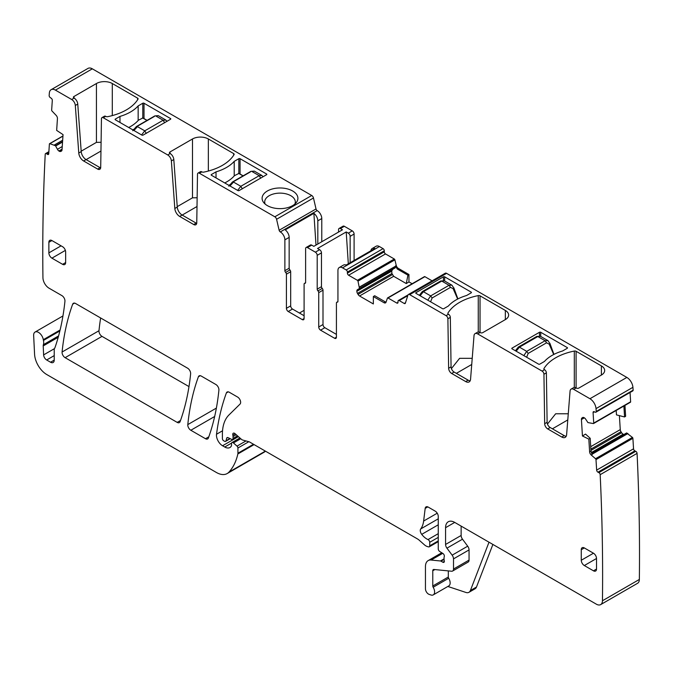 <?xml version="1.0" encoding="UTF-8"?>
<svg xmlns="http://www.w3.org/2000/svg" width="673" height="673" viewBox="0 0 673 673"><rect width="100%" height="100%" fill="white"/><g stroke="black" fill="none" stroke-linecap="round" stroke-linejoin="round"><path stroke-width="1.01" d="M238.839 173.483L234.49 175.636A41.827 24.152 180 0 1 224.757 182.955M237.636 190.392L240.816 186.295L233.539 182.097L229.973 185.967M260.729 178.252L259.206 175.678L261.89 175.476M254.344 171.119L251.929 171.48L259.206 175.678L240.816 186.295L242.339 188.877M142.785 118.027L138.445 120.181A41.827 24.152 180 0 1 128.703 127.5M141.582 134.937L144.762 130.84L137.485 126.642L133.927 130.512M164.675 122.806L163.152 120.223L165.836 120.021M165.777 119.987L158.273 115.655L155.875 116.025L163.152 120.223L144.762 130.84L146.285 133.422M457.657 299.048L453.409 289.297A2.154 0.917 -17.2 0 0 454.014 288.338A2.154 0.917 -17.2 0 0 454.006 288.322L451.945 285.209M453.409 289.297L453.232 288.734A2.154 0.917 -17.2 0 0 453.838 287.775M440.697 280.978L422.308 291.594L423.384 291.695L441.774 281.078L440.697 280.978L444.34 280.818L441.774 281.078L449.051 285.285L451.827 285.133L444.323 280.801M427.784 300.175L430.661 295.901L423.384 291.695L420.129 295.75M553.711 354.503L549.462 344.753A2.154 0.917 -17.2 0 0 550.068 343.794A2.154 0.917 -17.2 0 0 550.06 343.777L547.999 340.664M549.462 344.753L549.286 344.189A2.154 0.917 -17.2 0 0 549.891 343.23M540.385 336.264L537.828 336.534L545.096 340.74L547.881 340.588L540.377 336.256M523.838 355.63L526.707 351.356L519.438 347.15L537.828 336.534L536.743 336.433L518.353 347.049L519.438 347.15L516.174 351.205M316.024 208.95L279.127 230.259A1.725 0.993 -120 0 0 280.296 231.916L317.185 210.615A1.725 0.993 -120 0 1 316.024 208.95L313.475 197.988A2.591 1.497 -120 0 0 311.725 195.49L92.327 68.823L55.43 90.123A8.623 4.98 -120 0 0 51.123 89.694A8.623 4.98 -120 0 0 49.356 93.009A2143.202 1237.386 -120 0 0 49.137 95.608A1.725 0.993 -120 0 0 50.273 97.602L51.182 98.208A1.725 0.993 -120 0 1 52.309 100.37L51.653 110.12A0.866 0.496 -120 0 0 52.031 111.045L56.12 115.335A3.02 1.741 60 0 1 57.441 118.566L56.658 130.394L63.043 134.625L62.017 149.919A3.02 1.741 -120 0 1 61.403 151.122A3.02 1.741 -120 0 1 61.285 151.181L60.663 151.433A3.02 1.741 -120 0 1 59.115 151.131L58.896 150.988A3.02 1.741 -120 0 1 57.441 149.297L55.497 145.738L49.852 143.669A0.866 0.496 -120 0 0 49.39 144.039L48.742 153.789A1.725 0.993 -120 0 1 48.389 154.479A1.725 0.993 -120 0 1 47.438 154.336L46.521 153.73A1.725 0.993 -120 0 0 45.571 153.587A1.725 0.993 -120 0 0 45.217 154.268A1.725 0.993 -120 0 0 45.217 154.277A2143.202 1237.386 -120 0 0 42.937 277.722A8.623 4.98 -120 0 0 49.028 288.179L61.908 295.615A4.316 2.49 -120 0 1 64.936 301.285A313.938 181.247 -120 0 1 55.077 347.335A8.623 4.98 -120 0 1 54.614 348.286A4.316 2.49 -120 0 0 54.227 349.775L54.227 360.122L50.568 362.234A5.174 2.986 -120 0 0 53.159 362.495A5.174 2.986 -120 0 0 54.227 360.122M101.985 117.624L104.424 116.21A2.591 1.497 60 0 1 105.72 116.345L103.28 117.75A2.591 1.497 60 0 0 101.985 117.624A2.591 1.497 60 0 0 101.446 118.768L100.706 167.384A4.316 2.49 60 0 1 99.814 169.293A4.316 2.49 60 0 1 97.661 169.083L83.637 160.982A6.898 3.988 60 0 1 78.775 153.032L75.317 105.468A5.174 2.986 60 0 0 71.675 99.503L74.114 98.098A5.174 2.986 60 0 1 77.757 104.054L75.317 105.468M100.656 167.93A4.316 2.49 60 0 1 100.1 167.67L86.068 159.577A6.898 3.988 60 0 1 81.214 151.627L77.757 104.054M55.43 90.123L71.675 99.503M73.879 97.955A1.725 0.993 180 0 1 73.374 97.249A1.725 0.993 180 0 1 73.879 96.55L74.114 98.098M73.879 96.55L96.441 83.519A11.214 6.469 180 0 1 112.298 83.519L137.595 98.132A1.725 0.993 180 0 1 138.1 98.83A1.725 0.993 180 0 1 138.007 99.158A49.163 28.384 180 0 1 107.672 116.673A1.725 0.993 180 0 1 105.888 116.437L105.72 116.345M103.28 117.75L167.728 154.958A5.174 2.986 60 0 1 171.371 160.923L174.82 208.487L177.26 207.082L173.811 159.509L171.371 160.923M169.924 153.41A1.725 0.993 180 0 1 169.419 152.704A1.725 0.993 180 0 1 169.924 152.005L170.168 153.545A5.174 2.986 60 0 1 173.811 159.509M169.924 152.005L192.495 138.975A11.214 6.469 180 0 1 208.344 138.975L233.649 153.579A1.725 0.993 180 0 1 234.154 154.285A1.725 0.993 180 0 1 234.061 154.613A49.163 28.384 180 0 1 203.717 172.128A1.725 0.993 180 0 1 201.934 171.893L199.334 173.205L274.828 216.79A2.591 1.497 -120 0 1 276.578 219.289L279.127 230.259M267.349 190.997A17.893 10.331 180 0 1 290.156 189.794A17.893 10.331 180 0 1 296.339 202.523A17.893 10.331 180 0 1 292.662 205.61A17.893 10.331 180 0 1 263.665 202.523A17.893 10.331 180 0 1 267.349 190.997M211.398 175.241A0.866 0.496 180 0 1 211.398 174.534L211.398 175.241L237.922 190.56A0.866 0.496 180 0 0 239.142 190.56L266.584 174.711A0.866 0.496 180 0 0 266.584 174.013L240.059 158.693L240.059 174.038M211.398 174.534L216.025 171.867A41.827 24.152 180 0 0 234.212 161.36L238.839 158.693A0.866 0.496 180 0 1 240.059 158.693M115.344 119.786A0.866 0.496 180 0 1 115.344 119.079L115.344 119.786L141.877 135.105A0.866 0.496 180 0 0 143.097 135.105L170.538 119.256A0.866 0.496 180 0 0 170.538 118.557L144.005 103.238L144.005 118.583M115.344 119.079L119.971 116.412A41.827 24.152 180 0 0 138.158 105.905L142.785 103.238A0.866 0.496 180 0 1 144.005 103.238M92.327 68.823A8.623 4.98 -120 0 0 88.012 68.394L51.123 89.694M60.099 329.997L43.308 339.697A8.623 4.98 -120 0 0 43.451 340.429A8.623 4.98 -120 0 1 43.375 344.694A4.316 2.49 -120 0 0 43.215 345.922L43.619 354.89A4.316 2.49 -120 0 0 46.664 359.979L50.568 362.234M43.308 339.697A6.898 3.988 -120 0 0 39.934 333.455A6.898 3.988 -120 0 0 35.072 332.05A6.898 3.988 -120 0 0 33.65 335.549L34.575 354.25A17.246 9.96 -120 0 0 46.757 374.541L216.395 472.48A21.561 12.451 -120 0 0 227.18 473.548A21.561 12.451 -120 0 0 228.913 472.16A81.929 47.303 -120 0 0 237.847 453.972A4.316 2.49 -120 0 0 237.922 453.232L237.922 448.008A1.725 0.993 -120 0 0 237.022 446.123L233.438 442.943A2.154 1.245 -120 0 0 231.966 442.556A2.154 1.245 -120 0 0 231.52 443.541L231.52 445.299A2.154 1.245 -120 0 1 231.377 445.963A10.347 5.973 -120 0 1 229.914 447.528A10.347 5.973 -120 0 1 224.74 447.023L222.553 445.762A8.623 4.98 -120 0 1 216.521 434.253A301.857 174.282 -120 0 1 226.38 392.931A4.316 2.49 -120 0 1 227.104 392.023A4.316 2.49 -120 0 1 229.257 392.233L237.586 397.045A4.316 2.49 -120 0 1 240.311 400.553A4.316 2.49 -120 0 1 240.042 404.078L228.98 414.947A47.438 27.383 -120 0 0 222.401 434.186L222.401 438.628A1.725 0.993 -120 0 0 223.621 440.739L224.521 441.261A2.154 1.245 -120 0 0 225.598 441.362A2.154 1.245 -120 0 0 225.993 440.807L226.7 438.182A2.154 1.245 -120 0 1 227.087 437.627A2.154 1.245 -120 0 1 228.038 437.66L231.655 439.385A2.154 1.245 -120 0 0 232.597 439.419A2.154 1.245 -120 0 0 233.043 438.434L233.043 436.508A4.316 2.49 -120 0 0 232.858 435.179A2.591 1.497 -120 0 1 233.279 433.193A2.591 1.497 -120 0 1 235.045 433.664L241.279 439.2A4.316 2.49 -120 0 0 242.86 440.108L248.917 441.732A4.316 2.49 -120 0 1 249.7 442.068L417.504 538.947A8.623 4.98 -120 0 1 419.086 540.099L424.36 544.777A8.623 4.98 -120 0 0 427.523 546.602L428.592 546.888A2.154 1.245 -120 0 0 429.273 546.829A2.154 1.245 -120 0 0 429.719 545.837L429.719 542.312A2.154 1.245 -120 0 0 428.011 539.578A13.796 7.967 -120 0 1 421.719 534.354A4.316 2.49 -120 0 1 420.709 528.944A30.184 17.431 -120 0 0 423.628 521.053L425.176 508.409A4.316 2.49 -120 0 1 426.043 506.878A4.316 2.49 -120 0 1 428.196 507.089L435.212 511.144A4.316 2.49 -120 0 1 438.258 516.418L438.258 548.89A2.154 1.245 -120 0 0 439.721 551.49L442.893 553.467A2.154 1.245 -120 0 1 444.256 556.647A4.316 2.49 -120 0 0 444.054 557.791L444.054 559.28A4.316 2.49 -120 0 0 444.256 560.659A2.154 1.245 -120 0 1 443.911 562.334A2.154 1.245 -120 0 1 442.834 562.233L441.008 561.173A2.154 1.245 -120 0 0 440.42 560.971L431.099 560.045A12.938 7.47 -120 0 0 428.129 560.626A12.938 7.47 -120 0 0 425.454 566.548L425.454 588.816A4.316 2.49 -120 0 0 429.138 594.385L430.981 594.999A6.469 3.735 -120 0 0 433.261 594.882A6.469 3.735 -120 0 0 433.16 587.235A1.725 0.993 -120 0 1 432.773 585.99L432.773 570.771A2.591 1.497 -120 0 1 433.311 569.585A2.591 1.497 -120 0 1 433.9 569.467L451.625 571.226A4.316 2.49 -120 0 0 452.609 571.032A4.316 2.49 -120 0 0 453.509 569.064L453.509 558.884A4.316 2.49 -120 0 0 452.147 555.166L446.939 548.167A4.316 2.49 -120 0 1 445.576 544.449L445.576 527.691A12.938 7.47 -120 0 1 448.26 521.768A12.938 7.47 -120 0 1 454.729 522.408L596.354 604.177A8.623 4.98 -120 0 0 600.669 604.606A8.623 4.98 -120 0 0 602.453 600.762A2143.202 1237.386 -120 0 0 600.173 474.675A1.725 0.993 -120 0 0 598.869 472.623L597.952 472.177A1.725 0.993 -120 0 1 596.648 470.116L595.992 459.617A0.866 0.496 -120 0 0 595.529 458.717L591.239 455.024A3.02 1.741 60 0 1 589.615 451.877L590.995 451.087L592.215 454.46L591.239 455.024M227.18 473.548L264.077 452.248A21.561 12.451 -120 0 0 265.49 451.179M492.888 544.44L476.484 587.024A8.623 4.98 -120 0 1 475.062 588.782L468.963 592.299A8.623 4.98 -120 0 1 465.918 592.45L447.856 586.461M433.261 594.882L448.815 585.905A6.469 3.735 -120 0 0 448.706 578.258L433.16 587.235M448.319 570.897L448.319 577.005A1.725 0.993 -120 0 0 448.706 578.258M452.609 571.032L468.164 562.056A4.316 2.49 -120 0 0 469.056 560.079L469.056 549.908A4.316 2.49 -120 0 0 467.693 546.19L462.494 539.191L446.939 548.167M461.131 526.101L461.131 535.472A4.316 2.49 -120 0 0 462.494 539.191M600.669 604.606L637.567 583.306A8.623 4.98 -120 0 0 639.35 579.453A2143.202 1237.386 -120 0 0 637.07 453.375L600.173 474.675A1.725 0.993 -120 0 0 600.173 474.667M637.07 453.375A1.725 0.993 -120 0 0 635.758 451.322L634.849 450.868L597.952 472.177M626.588 432.949L591.525 453.198L626.588 432.949L632.427 437.416A0.866 0.496 -120 0 1 632.889 438.308L633.545 448.815A1.725 0.993 -120 0 0 634.849 450.868M589.615 451.877L588.833 439.133L590.196 438.283L590.995 451.087M588.833 439.133L582.448 435.995L585.527 434.085L590.196 438.283M619.396 415.628L620.262 429.618L590.717 446.67M623.888 406.021L624.569 416.957L616.468 414.879L616.199 410.463M630.248 402.269A0.866 0.496 -120 0 0 630.45 402.235L593.552 423.536A0.866 0.496 -120 0 1 593.35 423.569L587.924 422.577L585.695 419.203A3.02 1.741 -120 0 0 584.139 417.723L583.928 417.613A3.02 1.741 -120 0 0 582.574 417.546A3.02 1.741 -120 0 0 582.473 417.622L581.935 418.026A3.02 1.741 -120 0 0 581.422 419.523L582.448 435.995M593.552 423.536A0.866 0.496 -120 0 0 593.729 423.09L593.081 412.583A1.725 0.993 -120 0 1 593.435 411.683A1.725 0.993 -120 0 1 594.209 411.725L595.117 412.17A1.725 0.993 -120 0 0 595.891 412.204A1.725 0.993 -120 0 0 596.244 411.472A2143.202 1237.386 -120 0 0 596.026 408.62A8.623 4.98 -120 0 0 589.952 398.727L573.716 389.356A5.174 2.986 -120 0 0 571.125 389.095A5.174 2.986 -120 0 0 570.065 391.106L566.616 434.682A6.898 3.988 -120 0 1 565.202 437.366A6.898 3.988 -120 0 1 561.753 437.021L547.729 428.928A4.316 2.49 -120 0 1 544.676 423.704L543.935 374.238A2.591 1.497 -120 0 0 542.11 371.109L477.662 333.901A5.174 2.986 -120 0 0 475.071 333.64A5.174 2.986 -120 0 0 474.019 335.65L470.562 379.236A6.898 3.988 -120 0 1 469.157 381.911A6.898 3.988 -120 0 1 465.699 381.566L451.676 373.473A4.316 2.49 -120 0 1 448.63 368.249L447.89 318.783A2.591 1.497 -120 0 0 446.056 315.654L409.68 294.648A2.591 1.497 -120 0 0 408.385 294.522A2.591 1.497 -120 0 0 407.931 295.127L405.382 303.144A1.725 0.993 -120 0 1 405.079 303.548A1.725 0.993 -120 0 1 404.221 303.464L399.232 300.587A1.725 0.993 -120 0 0 398.366 300.503A1.725 0.993 -120 0 0 398.012 301.294L398.012 302.345L396.792 303.052A1.725 0.993 -120 0 0 397.65 303.136A1.725 0.993 -120 0 0 398.012 302.345M630.45 402.235A0.866 0.496 -120 0 0 630.626 401.781L630.054 392.485M595.891 412.204L632.788 390.904A1.725 0.993 -120 0 0 633.142 390.172L596.244 411.472M633.142 390.172A2143.202 1237.386 -120 0 0 632.923 387.32A8.623 4.98 -120 0 0 626.849 377.427L589.952 398.727M408.385 294.522L445.282 273.221A2.591 1.497 -120 0 1 446.578 273.347L626.849 377.427M470.149 380.817A6.898 3.988 -120 0 1 468.139 380.161L454.115 372.06A4.316 2.49 -120 0 1 451.07 366.844L450.33 317.37A2.591 1.497 -120 0 0 448.496 314.241L448.327 314.148A1.725 0.993 180 0 1 447.823 313.441A1.725 0.993 180 0 1 447.924 313.113A49.163 28.384 180 0 1 478.259 295.598A1.725 0.993 180 0 1 480.042 295.834L480.042 332.454M505.347 310.446A11.214 6.469 180 0 1 508.628 315.023A11.214 6.469 180 0 1 505.347 319.599L505.347 310.446L480.042 295.834M475.071 333.64L477.51 332.235A5.174 2.986 -120 0 1 480.101 332.487L480.337 332.63A1.725 0.993 180 0 0 482.777 332.63L505.347 319.599M566.203 436.272A6.898 3.988 -120 0 1 564.193 435.616L550.169 427.515A4.316 2.49 -120 0 1 547.115 422.299L546.375 372.825A2.591 1.497 -120 0 0 544.55 369.696L544.381 369.603A1.725 0.993 180 0 1 543.877 368.897A1.725 0.993 180 0 1 543.969 368.568A49.163 28.384 180 0 1 574.313 351.054A1.725 0.993 180 0 1 576.096 351.289L576.096 387.909M601.393 365.902A11.214 6.469 180 0 1 604.682 370.478A11.214 6.469 180 0 1 601.393 375.054L601.393 365.902L576.096 351.289M571.125 389.095L573.564 387.69A5.174 2.986 -120 0 1 576.155 387.942L576.391 388.077A1.725 0.993 180 0 0 578.83 388.077L601.393 375.054M471.193 292.839L466.566 295.514A41.827 24.152 180 0 0 448.378 306.013L443.751 308.688A0.866 0.496 180 0 1 442.531 308.688L415.998 293.369A0.866 0.496 180 0 1 415.998 292.662L443.44 276.822A0.866 0.496 180 0 1 444.66 276.822L471.193 292.132A0.866 0.496 180 0 1 471.193 292.839L471.193 292.132M567.246 348.294L562.62 350.97A41.827 24.152 180 0 0 544.423 361.468L539.796 364.135A0.866 0.496 180 0 1 538.577 364.135L512.052 348.824A0.866 0.496 180 0 1 512.052 348.118L539.494 332.277A0.866 0.496 180 0 1 540.713 332.277L567.246 347.588A0.866 0.496 180 0 1 567.246 348.294L567.246 347.588M396.792 303.052L387.993 297.971A0.866 0.496 -120 0 0 387.412 298.122L386.05 302.185A3.02 1.741 60 0 1 385.528 302.867A3.02 1.741 60 0 1 384.022 302.715L385.393 301.925L386.041 302.211M432.1 280.834L424.89 276.67A0.866 0.496 -120 0 0 424.31 276.822M384.022 302.715L373.347 296.557L374.676 295.741L385.393 301.925M373.347 296.557L373.347 303.952L359.559 295.994A3.02 1.741 -120 0 1 358.053 294.395L357.472 293.394A3.02 1.741 -120 0 1 356.841 291.291L356.841 291.047A3.02 1.741 -120 0 1 357.472 289.659L392.771 269.284L391.745 270.899L356.841 291.047M391.745 270.899L391.905 273.516L393.671 276.3L406.273 283.569L408.957 281.911L412.137 283.745M406.273 283.569L407.931 275.156L397.213 268.964L395.581 265.86L395.152 267.904L359.348 288.582L392.771 269.284M395.303 267.677L357.472 289.659M359.441 288.381L357.986 281.137A0.866 0.496 -120 0 0 357.405 280.313L348.614 275.232A1.725 0.993 -120 0 1 347.394 273.12L347.394 272.069A1.725 0.993 -120 0 0 346.174 269.957L342.515 267.846A6.469 3.735 -120 0 0 339.276 267.518A6.469 3.735 -120 0 0 337.939 270.479L337.939 301.319A1.725 0.993 -120 0 1 337.585 302.11A1.725 0.993 -120 0 1 337.181 302.185A1.725 0.993 -120 0 0 336.769 302.261A1.725 0.993 -120 0 0 336.416 303.052L336.416 337.207L334.582 338.258A2.591 1.497 -120 0 0 335.877 338.393A2.591 1.497 -120 0 0 336.416 337.207M408.957 281.911L408.957 274.517L398.281 268.35A3.02 1.741 60 0 1 396.254 265.473L394.883 259.837A0.866 0.496 -120 0 0 394.302 259.012L385.511 253.931L348.614 275.232M342.515 267.846L379.412 246.537L383.072 248.648A1.725 0.993 -120 0 1 384.291 250.768L384.291 251.82A1.725 0.993 -120 0 0 385.511 253.931M339.276 267.518L343.55 265.053A6.469 3.735 -120 0 1 346.132 265.053L374.802 248.505A6.469 3.735 -120 0 0 372.211 248.505A6.469 3.735 -120 0 0 370.916 250.751M379.412 246.537A6.469 3.735 -120 0 0 376.173 246.217L372.211 248.505M317.967 290.887L322.232 288.423A1.725 0.993 -120 0 1 321.475 286.681L317.202 289.146A1.725 0.993 -120 0 0 317.967 290.887A1.725 0.993 60 0 1 318.733 292.637L318.733 326.994A2.591 1.497 60 0 0 320.558 330.165L334.582 338.258M320.558 330.165L324.832 327.701L336.416 334.388M324.832 327.701A2.591 1.497 60 0 1 322.998 324.529L322.998 290.172A1.725 0.993 60 0 0 322.232 288.423M321.475 286.681L321.475 252.88A2.591 1.497 -120 0 0 319.641 249.708L315.376 252.173L307.452 247.597A2.591 1.497 60 0 0 306.156 247.471L310.421 245.006A2.591 1.497 60 0 1 311.717 245.132L313.82 246.343L342.481 229.796L340.378 228.584A2.591 1.497 60 0 0 339.083 228.458L343.053 226.17A2.591 1.497 60 0 1 344.34 226.296L340.378 228.584M317.202 289.146L317.202 255.345A2.591 1.497 -120 0 0 315.376 252.173M344.34 226.296L352.273 230.873L348.311 233.161L346.208 231.949L317.547 248.497L319.641 249.708M305.592 282.736L304.448 283.392A1.725 0.993 -120 0 1 304.852 283.316A1.725 0.993 60 0 0 305.264 283.24A1.725 0.993 60 0 0 305.618 282.45L305.618 248.648A2.591 1.497 60 0 1 306.156 247.471M304.448 283.392A1.725 0.993 -120 0 0 304.095 284.183L304.095 318.548L302.261 319.599A2.591 1.497 -120 0 0 303.557 319.725A2.591 1.497 -120 0 0 304.095 318.548M292.503 309.042L288.237 311.498A2.591 1.497 60 0 1 286.412 308.335L290.677 305.87A2.591 1.497 60 0 0 292.503 309.042L304.095 315.73M288.237 311.498L302.261 319.599M286.412 308.335L286.412 274.18A1.725 0.993 60 0 0 285.646 272.43A1.725 0.993 60 0 1 284.881 270.689L284.881 239.849A6.469 3.735 60 0 0 280.313 231.924L317.185 210.615A6.469 3.735 60 0 1 321.778 218.548L321.778 241.75M290.677 305.87L290.677 271.715L286.412 274.18M285.646 272.43L289.912 269.966A1.725 0.993 60 0 1 290.677 271.715M289.912 269.966A1.725 0.993 60 0 1 289.154 268.224L289.154 237.384L284.881 239.849M317.816 244.038L317.816 220.837A6.469 3.735 60 0 0 313.887 213.341L285.226 229.888A6.469 3.735 60 0 1 289.154 237.384M196.709 223.386A4.316 2.49 60 0 1 196.154 223.125L182.122 215.032L179.683 216.437L193.715 224.538A4.316 2.49 60 0 0 195.868 224.748A4.316 2.49 60 0 0 196.76 222.839L197.5 174.223A2.591 1.497 60 0 1 198.039 173.079L200.478 171.665A2.591 1.497 60 0 1 201.765 171.792M198.039 173.079A2.591 1.497 60 0 1 199.334 173.205M179.683 216.437A6.898 3.988 60 0 1 174.82 208.487M182.122 215.032A6.898 3.988 60 0 1 177.26 207.082M215.865 384.502L201.277 376.081A4.316 2.49 -120 0 0 199.115 375.862A4.316 2.49 -120 0 0 198.392 376.779A301.857 174.282 -120 0 0 187.801 424.596A4.316 2.49 -120 0 0 190.829 430.257L205.501 438.729A4.316 2.49 -120 0 0 207.654 438.939A4.316 2.49 -120 0 0 208.378 438.022A301.857 174.282 -120 0 0 218.902 390.155A4.316 2.49 -120 0 0 215.865 384.502M596.514 569.055L596.514 558.497A4.316 2.49 -120 0 0 593.468 553.214L581.27 560.256A4.316 2.49 -120 0 0 584.315 565.539L593.468 570.822A4.316 2.49 -120 0 0 595.622 571.032A4.316 2.49 -120 0 0 596.514 569.055L593.468 570.822M593.468 553.214L584.315 547.931A4.316 2.49 -120 0 0 582.162 547.721A4.316 2.49 -120 0 0 581.27 549.698L581.27 560.256M62.597 264.321L65.643 262.563A4.316 2.49 60 0 1 64.751 264.539A4.316 2.49 60 0 1 62.597 264.321L51.922 258.163L65.374 250.398M65.643 262.563L65.643 251.996A4.316 2.49 60 0 0 62.597 246.722L51.922 240.555A4.316 2.49 -120 0 0 49.768 240.345A4.316 2.49 -120 0 0 48.868 242.314L48.868 252.88A4.316 2.49 -120 0 0 51.922 258.163M62.084 352.021A4.316 2.49 -120 0 0 65.121 357.674L177.201 422.392A4.316 2.49 -120 0 0 179.355 422.602A4.316 2.49 -120 0 0 180.078 421.685A301.857 174.282 -120 0 0 190.627 373.835A4.316 2.49 -120 0 0 187.59 368.181L75.553 303.489A4.316 2.49 -120 0 0 73.391 303.279A4.316 2.49 -120 0 0 72.667 304.196A301.857 174.282 -120 0 0 62.084 352.021L98.981 330.721A4.316 2.49 -120 0 0 102.01 336.374L188.978 386.588M100.639 317.976A301.857 174.282 -120 0 0 98.981 330.721M624.956 405.407L625.629 416.293L624.569 416.957M623.947 434.48A3.02 1.741 60 0 1 623.383 434.287L623.173 434.186A3.02 1.741 60 0 1 621.616 432.697L621.002 431.721A3.02 1.741 60 0 1 620.262 429.618M352.273 230.873A2.591 1.497 60 0 1 354.099 234.044L350.137 236.332L350.137 262.748M354.099 260.459L354.099 234.044M177.235 206.636L192.495 197.828L197.139 197.744M81.181 151.189L96.441 142.373L101.093 142.289M265.128 204.045A15.311 8.842 180 0 1 264.699 201.959A15.311 8.842 180 0 1 269.183 195.708A15.311 8.842 180 0 1 285.865 193.799A15.311 8.842 180 0 1 295.312 201.959A15.311 8.842 180 0 1 294.883 204.045M234.212 161.36L234.212 175.956M216.025 177.916L216.025 171.867M138.158 105.905L138.158 120.501M119.971 122.461L119.971 116.412M468.963 592.299A8.623 4.98 -120 0 0 470.385 590.549L489.01 542.202M547.46 424.057L555.654 413.786L568.273 413.777M451.415 368.611L459.6 358.33L472.219 358.322M407.931 275.156L408.957 274.517M348.311 233.161A2.591 1.497 60 0 1 350.137 236.332M346.208 231.949L348.32 263.791M338.553 232.067L338.553 229.636A2.591 1.497 60 0 1 339.083 228.458M313.887 213.341L315.999 245.09M335.894 334.086L336.416 333.783M299.418 313.029L304.095 310.329M100.958 151.046L86.136 159.61M197.012 206.502L182.181 215.066M552.407 428.81L567.785 419.927M456.353 373.355L471.731 364.472M228.778 185.277L229.51 184.856M238.536 173.306L243.02 175.897M250.474 171.876L232.084 182.492M132.724 129.822L133.456 129.401M142.483 117.851L146.966 120.442M154.42 116.421L136.03 127.037M430.594 301.807L432.116 297.979L450.506 287.363L453.232 288.734M432.116 297.979L430.661 295.901L449.051 285.285L450.506 287.363M526.648 357.262L528.162 353.434L546.552 342.818L549.286 344.189M528.162 353.434L526.707 351.356L545.096 340.74L546.552 342.818M78.775 153.032L81.214 151.627M83.637 160.982L86.068 159.577M170.168 153.545L167.728 154.958M311.725 195.49L274.828 216.79M61.723 150.819L60.663 151.433M62.051 149.431L59.115 151.131M62.067 149.162L58.896 150.988M62.244 146.529L57.441 149.297M62.547 142.028L55.708 145.974M62.572 141.65L55.497 145.738M62.665 140.304L54.454 145.04M62.665 140.203L54.362 144.998M62.942 136.114L49.852 143.669M48.759 153.57L47.438 154.336M48.835 152.392L46.521 153.73M59.872 330.948L43.451 340.429M54.227 355.613L46.664 359.979M54.42 348.656L43.619 354.89M58.215 337.266L43.215 345.922M58.585 335.911L43.375 344.694M265.372 451.112L228.913 472.16M254.091 444.601L237.847 453.972M253.485 444.247L237.922 453.232M248.833 441.707L237.922 448.008M245.99 440.941L237.022 446.123M240.749 438.729L233.438 442.943M231.588 443.07L224.74 447.023M238.377 436.626L222.553 445.762M222.544 430.77L216.521 434.253M228.256 391.854L226.38 392.931M229.897 438.552L225.993 440.807M227.777 437.559L226.7 438.182M237.51 435.852L233.043 438.434M236.198 434.691L233.043 436.508M235.214 433.816L232.858 435.179M438.258 540.907L429.719 545.837M438.258 537.382L429.719 542.312M438.258 533.664L428.011 539.578M438.258 524.797L421.719 534.354M438.258 518.816L420.709 528.944M437.24 513.196L423.628 521.053M427.801 506.895L425.176 508.409M444.357 561.349L442.834 562.233M444.054 559.414L441.008 561.173M444.054 558.876L440.42 560.971M442.699 553.349L431.099 560.045M448.319 577.005L432.773 585.99M434.859 569.568L432.773 570.771M469.056 560.079L453.509 569.064M469.056 549.908L453.509 558.884M467.693 546.19L452.147 555.166M461.131 535.472L445.576 544.449M454.729 522.408L445.576 527.691M639.35 579.453L602.453 600.762M635.758 451.322L598.869 472.623M633.545 448.815L596.648 470.116M632.889 438.308L595.992 459.617M632.427 437.416L595.529 458.717M627.926 433.538L592.063 454.241M584.349 417.832L581.422 419.523M582.995 417.411L581.935 418.026M630.626 401.781L593.729 423.09M594.402 411.817L593.081 412.583M632.923 387.32L596.026 408.62M446.578 273.347L409.68 294.648M448.496 314.241L446.056 315.654M480.101 332.487L477.662 333.901M544.55 369.696L542.11 371.109M576.155 387.942L573.716 389.356M564.193 435.616L561.753 437.021M550.169 427.515L547.729 428.928M547.115 422.299L544.676 423.704M546.375 372.825L543.935 374.238M468.139 380.161L465.699 381.566M454.115 372.06L451.676 373.473M451.07 366.844L448.63 368.249M450.33 317.37L447.89 318.783M405.516 302.715L404.221 303.464M407.762 295.657L399.232 300.587M424.89 276.67L387.993 297.971M393.671 276.3L359.559 295.994M392.334 274.609L358.053 294.395M391.905 273.516L357.472 293.394M391.686 271.177L356.841 291.291M395.581 266.306L359.441 287.178M395.589 266.18L359.424 287.06M394.883 259.837L357.986 281.137M396.254 265.473L395.581 265.86M394.302 259.012L357.405 280.313M384.291 251.82L347.394 273.12M384.291 250.768L347.394 272.069M383.072 248.648L346.174 269.957M337.854 301.798L337.181 302.185M318.733 326.994L322.998 324.529M318.733 292.637L322.998 290.172M321.475 252.88L317.202 255.345M311.717 245.132L307.452 247.597M304.852 283.316L305.525 282.929M284.881 270.689L289.154 268.224M317.816 220.837L321.778 218.548M313.475 197.988L276.578 219.289M193.715 224.538L196.154 223.125M97.661 169.083L100.1 167.67M208.815 436.811L205.501 438.729M190.829 430.257L214.662 416.494M216.378 408.099L187.801 424.596M200.268 375.694L198.392 376.779M596.514 558.497L584.315 565.539M584.315 547.931L581.27 549.698M61.066 245.838L48.868 252.88M51.922 240.555L48.868 242.314M102.01 336.374L65.121 357.674M74.543 303.111L72.667 304.196M180.515 420.474L177.201 422.392M233.649 153.579L233.649 155.27M208.344 138.975L208.344 171.043M192.495 138.975L192.495 197.828M137.595 98.132L137.595 99.814M112.298 83.519L112.298 115.596M96.441 83.519L96.441 142.373M266.584 174.013L266.584 174.711M238.839 158.693L238.839 173.331M170.538 118.557L170.538 119.256M142.785 103.238L142.785 117.876M476.484 587.024L470.385 590.549M627.825 433.471L592.013 454.149M621.002 431.721L590.869 449.118M574.313 387.455L574.313 351.054M543.969 369.225L543.969 368.568M478.259 331.999L478.259 295.598M447.924 313.769L447.924 313.113M444.66 281.003L444.66 276.822M443.44 280.464L443.44 276.822M415.998 293.369L415.998 292.662M540.713 336.458L540.713 332.277M539.494 335.92L539.494 332.277M512.052 348.824L512.052 348.118M398.281 268.35L397.213 268.964M621.616 432.697L590.953 450.405M623.173 434.186L591.298 452.593M623.383 434.287L591.357 452.778M626.782 432.958L591.559 453.299M238.747 173.281L243.146 175.821M261.831 175.443L254.327 171.11L250.852 171.371L232.463 181.988L228.803 186.202M263.076 176.738L261.814 175.434M142.701 117.825L147.093 120.366M132.749 130.747L136.409 126.532L154.798 115.916L158.273 115.655M167.022 121.283L165.76 119.979M457.901 298.921L454.014 288.33M422.308 291.594L419.355 295.304M553.955 354.377L550.06 343.785M536.743 336.433L540.385 336.273M518.353 347.049L515.409 350.759M62.951 135.963L49.566 143.694M48.885 151.677L45.571 153.587M62.951 315.957L35.072 332.05M239.899 437.972L231.966 442.556M230.216 438.703L225.598 441.362M238.015 436.297L232.597 439.419M438.258 541.639L429.273 546.829M441.757 552.76L428.129 560.626M408.015 294.934L398.366 300.503M424.461 276.628L387.564 297.929M337.913 301.605L336.769 302.261"/></g></svg>
